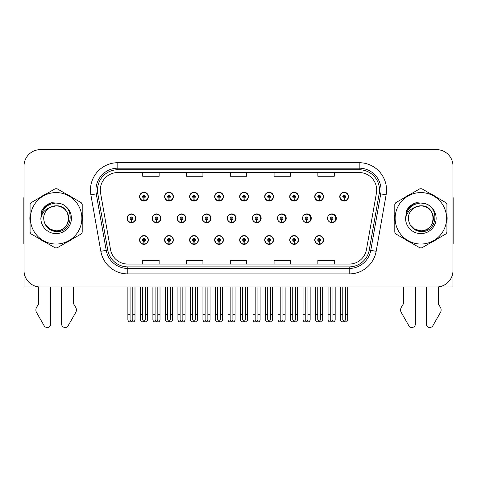 <?xml version="1.0" encoding="UTF-8"?>
<svg xmlns="http://www.w3.org/2000/svg" width="477" height="477" viewBox="0 0 477 477"><rect width="100%" height="100%" fill="white"/><g stroke="black" fill="none" stroke-linecap="round" stroke-linejoin="round"><path stroke-width="0.72" d="M420.857 286.993L426.331 286.993L426.331 324.002A3.494 3.494 0 0 0 432.854 325.749L440.712 312.024A5.474 5.474 0 0 0 440.319 307.146L438.375 303.938L438.375 286.993L452.983 286.993L452.983 166.044A16.421 16.421 0 0 0 436.568 149.623L40.432 149.623A16.421 16.421 0 0 0 24.017 166.044L24.017 286.993L38.625 286.993L38.625 303.938L36.681 307.146A5.474 5.474 0 0 0 36.288 312.024L44.146 325.749A3.494 3.494 0 0 0 50.669 324.002L50.669 286.993L56.143 286.993M314.748 239.985A4.376 4.376 0 0 0 319.125 244.361A4.376 4.376 0 0 0 323.507 239.985A4.376 4.376 0 0 0 319.125 235.602A4.376 4.376 0 0 0 314.748 239.985M239.681 239.985A4.376 4.376 0 0 0 244.063 244.361A4.376 4.376 0 0 0 248.439 239.985A4.376 4.376 0 0 0 244.063 235.602A4.376 4.376 0 0 0 239.681 239.985M214.662 239.985A4.376 4.376 0 0 0 219.038 244.361A4.376 4.376 0 0 0 223.415 239.985A4.376 4.376 0 0 0 219.038 235.602A4.376 4.376 0 0 0 214.662 239.985M289.73 239.985A4.376 4.376 0 0 0 294.106 244.361A4.376 4.376 0 0 0 298.483 239.985A4.376 4.376 0 0 0 294.106 235.602A4.376 4.376 0 0 0 289.73 239.985M189.637 239.985A4.376 4.376 0 0 0 194.014 244.361A4.376 4.376 0 0 0 198.396 239.985A4.376 4.376 0 0 0 194.014 235.602A4.376 4.376 0 0 0 189.637 239.985M164.613 239.985A4.376 4.376 0 0 0 168.995 244.361A4.376 4.376 0 0 0 173.372 239.985A4.376 4.376 0 0 0 168.995 235.602A4.376 4.376 0 0 0 164.613 239.985M264.705 239.985A4.376 4.376 0 0 0 269.082 244.361A4.376 4.376 0 0 0 273.464 239.985A4.376 4.376 0 0 0 269.082 235.602A4.376 4.376 0 0 0 264.705 239.985M177.194 218.311A4.376 4.376 0 0 0 181.57 222.687A4.376 4.376 0 0 0 185.947 218.311A4.376 4.376 0 0 0 181.57 213.929A4.376 4.376 0 0 0 177.194 218.311M202.26 218.311A4.376 4.376 0 0 0 206.636 222.687A4.376 4.376 0 0 0 211.013 218.311A4.376 4.376 0 0 0 206.636 213.929A4.376 4.376 0 0 0 202.26 218.311M227.326 218.311A4.376 4.376 0 0 0 231.703 222.687A4.376 4.376 0 0 0 236.079 218.311A4.376 4.376 0 0 0 231.703 213.929A4.376 4.376 0 0 0 227.326 218.311M252.393 218.311A4.376 4.376 0 0 0 256.769 222.687A4.376 4.376 0 0 0 261.146 218.311A4.376 4.376 0 0 0 256.769 213.929A4.376 4.376 0 0 0 252.393 218.311M281.513 219.676L281.394 222.413A4.102 4.102 0 0 1 277.465 218.311A4.376 4.376 0 0 0 281.835 222.687A4.376 4.376 0 0 0 286.212 218.311A4.376 4.376 0 0 0 281.835 213.929A4.376 4.376 0 0 0 277.459 218.311A4.102 4.102 0 0 1 281.573 214.203A4.102 4.102 0 0 1 285.675 218.311A4.102 4.102 0 0 1 281.752 222.413L281.633 219.676A1.365 1.365 0 0 0 282.939 218.311A1.365 1.365 0 0 0 281.573 216.94A1.365 1.365 0 0 0 280.202 218.311A1.365 1.365 0 0 0 281.513 219.676L281.549 218.854A0.549 0.549 0 0 1 281.025 218.311A0.549 0.549 0 0 1 281.573 217.762A0.549 0.549 0 0 1 282.122 218.311A0.549 0.549 0 0 1 281.597 218.854L281.633 219.676M302.961 220.219A4.376 4.376 0 0 0 311.278 218.311A4.376 4.376 0 0 0 302.961 216.403M328.48 220.952A4.376 4.376 0 0 0 336.345 218.311A4.376 4.376 0 0 0 328.48 215.664M152.127 218.311A4.376 4.376 0 0 0 156.504 222.687A4.376 4.376 0 0 0 160.88 218.311A4.376 4.376 0 0 0 156.504 213.929A4.376 4.376 0 0 0 152.127 218.311M339.773 196.637A4.376 4.376 0 0 0 344.15 201.014A4.376 4.376 0 0 0 348.526 196.637A4.376 4.376 0 0 0 344.15 192.261A4.376 4.376 0 0 0 339.773 196.637M189.637 196.637A4.376 4.376 0 0 0 194.014 201.014A4.376 4.376 0 0 0 198.396 196.637A4.376 4.376 0 0 0 194.014 192.261A4.376 4.376 0 0 0 189.637 196.637M214.662 196.637A4.376 4.376 0 0 0 219.038 201.014A4.376 4.376 0 0 0 223.415 196.637A4.376 4.376 0 0 0 219.038 192.261A4.376 4.376 0 0 0 214.662 196.637M239.681 196.637A4.376 4.376 0 0 0 244.063 201.014A4.376 4.376 0 0 0 248.439 196.637A4.376 4.376 0 0 0 244.063 192.261A4.376 4.376 0 0 0 239.681 196.637M289.73 196.637A4.376 4.376 0 0 0 294.106 201.014A4.376 4.376 0 0 0 298.483 196.637A4.376 4.376 0 0 0 294.106 192.261A4.376 4.376 0 0 0 289.73 196.637M314.748 196.637A4.376 4.376 0 0 0 319.125 201.014A4.376 4.376 0 0 0 323.507 196.637A4.376 4.376 0 0 0 319.125 192.261A4.376 4.376 0 0 0 314.748 196.637M164.613 196.637A4.376 4.376 0 0 0 168.995 201.014A4.376 4.376 0 0 0 173.372 196.637A4.376 4.376 0 0 0 168.995 192.261A4.376 4.376 0 0 0 164.613 196.637M264.705 196.637A4.376 4.376 0 0 0 269.082 201.014A4.376 4.376 0 0 0 273.464 196.637A4.376 4.376 0 0 0 269.082 192.261A4.376 4.376 0 0 0 264.705 196.637M139.594 239.985A4.376 4.376 0 0 0 143.971 244.361A4.376 4.376 0 0 0 148.347 239.985A4.376 4.376 0 0 0 143.971 235.602A4.376 4.376 0 0 0 139.594 239.985M127.061 218.311A4.376 4.376 0 0 0 131.437 222.687A4.376 4.376 0 0 0 135.814 218.311A4.376 4.376 0 0 0 131.437 213.929A4.376 4.376 0 0 0 127.061 218.311M139.594 196.637A4.376 4.376 0 0 0 143.971 201.014A4.376 4.376 0 0 0 148.347 196.637A4.376 4.376 0 0 0 143.971 192.261A4.376 4.376 0 0 0 139.594 196.637M30.075 215.032A26.271 26.271 0 0 0 30.075 221.584M40.271 239.245A26.271 26.271 0 0 0 45.947 242.519M66.333 242.519A26.271 26.271 0 0 0 72.009 239.245M82.205 221.584A26.271 26.271 0 0 0 82.205 215.032M394.795 215.032A26.271 26.271 0 0 0 394.795 221.584M404.991 239.245A26.271 26.271 0 0 0 410.667 242.519M431.053 242.519A26.271 26.271 0 0 0 436.729 239.245M446.925 221.584A26.271 26.271 0 0 0 446.925 215.032M100.307 190.067A17.512 17.512 0 0 1 117.819 172.555L359.181 172.555A17.512 17.512 0 0 1 376.425 193.107L366.467 249.59A17.512 17.512 0 0 1 349.218 264.061L127.782 264.061A17.512 17.512 0 0 1 110.533 249.59L100.575 193.107A17.512 17.512 0 0 1 100.307 190.067M97.493 190.067A20.326 20.326 0 0 0 97.803 193.596L107.76 250.079A20.326 20.326 0 0 0 127.782 266.876L349.218 266.876A20.326 20.326 0 0 0 369.24 250.079L379.197 193.596A20.326 20.326 0 0 0 359.181 169.74L117.819 169.74A20.326 20.326 0 0 0 97.493 190.067M90.874 194.819A27.362 27.362 0 0 1 117.819 162.705L359.181 162.705A27.362 27.362 0 0 1 386.126 194.819L376.168 251.301A27.362 27.362 0 0 1 349.218 273.917L127.782 273.917A27.362 27.362 0 0 1 100.832 251.301L90.874 194.819L96.265 193.871A21.894 21.894 0 0 1 117.819 168.178L359.181 168.178A21.894 21.894 0 0 1 380.735 193.871L370.778 250.353A21.894 21.894 0 0 1 349.218 268.444L127.782 268.444A21.894 21.894 0 0 1 106.222 250.353L96.265 193.871A21.894 21.894 0 0 1 95.931 190.067M72.009 197.377A26.271 26.271 0 0 0 66.333 194.097M45.947 194.097A26.271 26.271 0 0 0 40.271 197.377M436.729 197.377A26.271 26.271 0 0 0 431.053 194.097M410.667 194.097A26.271 26.271 0 0 0 404.991 197.377M436.568 149.623L40.432 149.623M24.017 166.044L24.017 270.578A16.421 16.421 0 0 0 40.432 286.993L436.568 286.993A16.421 16.421 0 0 0 452.983 270.578L452.983 166.044M230.29 172.555L230.29 176.263L246.71 176.263L246.71 172.555M186.507 172.555L186.507 176.263L202.928 176.263L202.928 172.555M142.724 172.555L142.724 176.263L159.139 176.263L159.139 172.555M274.072 172.555L274.072 176.263L290.493 176.263L290.493 172.555M317.861 172.555L317.861 176.263L334.276 176.263L334.276 172.555M246.71 264.061L246.71 260.359L230.29 260.359L230.29 264.061M202.928 264.061L202.928 260.359L186.507 260.359L186.507 264.061M159.139 264.061L159.139 260.359L142.724 260.359L142.724 264.061M290.493 264.061L290.493 260.359L274.072 260.359L274.072 264.061M334.276 264.061L334.276 260.359L317.861 260.359L317.861 264.061M145.342 286.993L145.342 319.769L143.971 321.725L142.605 319.769L142.605 314.689L140.411 314.689L140.411 320.162L141.359 321.802L146.582 321.802L147.53 320.162L147.53 286.993M143.911 241.35L143.792 244.081A4.102 4.102 0 0 1 139.868 239.985A4.102 4.102 0 0 1 143.971 235.876A4.102 4.102 0 0 1 148.073 239.985A4.102 4.102 0 0 1 144.149 244.081L144.03 241.35A1.365 1.365 0 0 0 145.342 239.985A1.365 1.365 0 0 0 143.971 238.613A1.365 1.365 0 0 0 142.605 239.985A1.365 1.365 0 0 0 143.911 241.35L143.947 240.527A0.549 0.549 0 0 1 143.422 239.985A0.549 0.549 0 0 1 143.971 239.436A0.549 0.549 0 0 1 144.519 239.985A0.549 0.549 0 0 1 143.994 240.527L144.03 241.35M140.411 286.993L140.411 314.689M142.605 286.993L142.605 314.689M145.342 314.689L147.53 314.689M132.809 286.993L132.809 319.769L131.437 321.725L130.072 319.769L130.072 314.689L127.878 314.689L127.878 320.162L128.826 321.802L134.049 321.802L134.997 320.162L134.997 286.993M131.378 219.676L131.258 222.413A4.102 4.102 0 0 1 127.335 218.311A4.102 4.102 0 0 1 131.437 214.203A4.102 4.102 0 0 1 135.54 218.311A4.102 4.102 0 0 1 131.616 222.413L131.497 219.676A1.365 1.365 0 0 0 132.809 218.311A1.365 1.365 0 0 0 131.437 216.94A1.365 1.365 0 0 0 130.072 218.311A1.365 1.365 0 0 0 131.378 219.676L131.413 218.854A0.549 0.549 0 0 1 130.889 218.311A0.549 0.549 0 0 1 131.437 217.762A0.549 0.549 0 0 1 131.986 218.311A0.549 0.549 0 0 1 131.461 218.854L131.497 219.676M127.878 286.993L127.878 314.689M130.072 286.993L130.072 314.689M132.809 314.689L134.997 314.689M143.911 198.003L143.792 200.739A4.102 4.102 0 0 1 139.868 196.637A4.102 4.102 0 0 1 143.971 192.529A4.102 4.102 0 0 1 148.073 196.637A4.102 4.102 0 0 1 144.149 200.739L144.03 198.003A1.365 1.365 0 0 0 145.342 196.637A1.365 1.365 0 0 0 143.971 195.266A1.365 1.365 0 0 0 142.605 196.637A1.365 1.365 0 0 0 143.911 198.003L143.947 197.186A0.549 0.549 0 0 1 143.422 196.637A0.549 0.549 0 0 1 143.971 196.089A0.549 0.549 0 0 1 144.519 196.637A0.549 0.549 0 0 1 143.994 197.186L144.03 198.003M143.971 321.725L142.605 319.769M24.017 196.721A10.947 10.947 0 0 0 23.85 198.605L23.85 243.485A10.947 10.947 0 0 1 24.017 243.473M24.017 253.335L24.017 247.861M61.616 286.993L61.616 324.002A3.494 3.494 0 0 0 68.133 325.749L75.998 312.024A5.474 5.474 0 0 0 75.599 307.146L73.655 303.938L73.655 286.993M170.361 286.993L170.361 319.769L168.995 321.725L167.624 319.769L167.624 314.689L165.436 314.689L165.436 320.162L166.384 321.802L171.601 321.802L172.549 320.162L172.549 286.993M168.936 241.35L168.816 244.081A4.102 4.102 0 0 1 164.887 239.985A4.102 4.102 0 0 1 168.995 235.876A4.102 4.102 0 0 1 173.097 239.985A4.102 4.102 0 0 1 169.174 244.081L169.055 241.35A1.365 1.365 0 0 0 170.361 239.985A1.365 1.365 0 0 0 168.995 238.613A1.365 1.365 0 0 0 167.624 239.985A1.365 1.365 0 0 0 168.936 241.35L168.971 240.527A0.549 0.549 0 0 1 168.447 239.985A0.549 0.549 0 0 1 168.995 239.436A0.549 0.549 0 0 1 169.538 239.985A0.549 0.549 0 0 1 169.019 240.527L169.055 241.35M165.436 286.993L165.436 314.689M167.624 286.993L167.624 314.689M170.361 314.689L172.549 314.689M195.385 286.993L195.385 319.769L194.014 321.725L192.648 319.769L192.648 314.689L190.46 314.689L190.46 320.162L191.408 321.802L196.625 321.802L197.573 320.162L197.573 286.993M193.954 241.35L193.835 244.081A4.102 4.102 0 0 1 189.912 239.985A4.102 4.102 0 0 1 194.014 235.876A4.102 4.102 0 0 1 198.122 239.985A4.102 4.102 0 0 1 194.193 244.081L194.073 241.35A1.365 1.365 0 0 0 195.385 239.985A1.365 1.365 0 0 0 194.014 238.613A1.365 1.365 0 0 0 192.648 239.985A1.365 1.365 0 0 0 193.954 241.35L193.99 240.527A0.549 0.549 0 0 1 193.471 239.985A0.549 0.549 0 0 1 194.014 239.436A0.549 0.549 0 0 1 194.562 239.985A0.549 0.549 0 0 1 194.038 240.527L194.073 241.35M190.46 286.993L190.46 314.689M192.648 286.993L192.648 314.689M195.385 314.689L197.573 314.689M220.404 286.993L220.404 319.769L219.038 321.725L217.667 319.769L217.667 314.689L215.479 314.689L215.479 320.162L216.427 321.802L221.65 321.802L222.598 320.162L222.598 286.993M218.979 241.35L218.86 244.081A4.102 4.102 0 0 1 214.936 239.985A4.102 4.102 0 0 1 219.038 235.876A4.102 4.102 0 0 1 223.141 239.985A4.102 4.102 0 0 1 219.217 244.081L219.098 241.35A1.365 1.365 0 0 0 220.404 239.985A1.365 1.365 0 0 0 219.038 238.613A1.365 1.365 0 0 0 217.667 239.985A1.365 1.365 0 0 0 218.979 241.35L219.015 240.527A0.549 0.549 0 0 1 218.49 239.985A0.549 0.549 0 0 1 219.038 239.436A0.549 0.549 0 0 1 219.587 239.985A0.549 0.549 0 0 1 219.062 240.527L219.098 241.35M215.479 286.993L215.479 314.689M217.667 286.993L217.667 314.689M220.404 314.689L222.598 314.689M245.428 286.993L245.428 319.769L244.063 321.725L242.692 319.769L242.692 314.689L240.503 314.689L240.503 320.162L241.451 321.802L246.669 321.802L247.617 320.162L247.617 286.993M244.003 241.35L243.884 244.081A4.102 4.102 0 0 1 239.955 239.985A4.102 4.102 0 0 1 244.063 235.876A4.102 4.102 0 0 1 248.165 239.985A4.102 4.102 0 0 1 244.242 244.081L244.123 241.35A1.365 1.365 0 0 0 245.428 239.985A1.365 1.365 0 0 0 244.063 238.613A1.365 1.365 0 0 0 242.692 239.985A1.365 1.365 0 0 0 244.003 241.35L244.039 240.527A0.549 0.549 0 0 1 243.514 239.985A0.549 0.549 0 0 1 244.063 239.436A0.549 0.549 0 0 1 244.606 239.985A0.549 0.549 0 0 1 244.087 240.527L244.123 241.35M240.503 286.993L240.503 314.689M242.692 286.993L242.692 314.689M245.428 314.689L247.617 314.689M157.827 286.993L157.827 319.769L156.462 321.725L155.091 319.769L155.091 314.689L152.902 314.689L152.902 320.162L153.85 321.802L159.068 321.802L160.016 320.162L160.016 286.993M156.402 219.676L156.283 222.413A4.102 4.102 0 0 1 152.354 218.311A4.102 4.102 0 0 1 156.462 214.203A4.102 4.102 0 0 1 160.564 218.311A4.102 4.102 0 0 1 156.641 222.413L156.522 219.676A1.365 1.365 0 0 0 157.827 218.311A1.365 1.365 0 0 0 156.462 216.94A1.365 1.365 0 0 0 155.091 218.311A1.365 1.365 0 0 0 156.402 219.676L156.438 218.854A0.549 0.549 0 0 1 155.913 218.311A0.549 0.549 0 0 1 156.462 217.762A0.549 0.549 0 0 1 157.005 218.311A0.549 0.549 0 0 1 156.486 218.854L156.522 219.676M160.743 219.402L160.415 219.402M160.415 217.214L160.743 217.214M152.902 286.993L152.902 314.689M155.091 286.993L155.091 314.689M157.827 314.689L160.016 314.689M182.852 286.993L182.852 319.769L181.481 321.725L180.115 319.769L180.115 314.689L177.927 314.689L177.927 320.162L178.875 321.802L184.092 321.802L185.04 320.162L185.04 286.993M181.421 219.676L181.302 222.413A4.102 4.102 0 0 1 177.378 218.311A4.102 4.102 0 0 1 181.481 214.203A4.102 4.102 0 0 1 185.589 218.311A4.102 4.102 0 0 1 181.659 222.413L181.54 219.676A1.365 1.365 0 0 0 182.852 218.311A1.365 1.365 0 0 0 181.481 216.94A1.365 1.365 0 0 0 180.115 218.311A1.365 1.365 0 0 0 181.421 219.676L181.457 218.854A0.549 0.549 0 0 1 180.938 218.311A0.549 0.549 0 0 1 181.481 217.762A0.549 0.549 0 0 1 182.029 218.311A0.549 0.549 0 0 1 181.504 218.854L181.54 219.676M185.809 219.402L185.44 219.402M185.44 217.214L185.809 217.214M177.927 286.993L177.927 314.689M180.115 286.993L180.115 314.689M182.852 314.689L185.04 314.689M207.871 286.993L207.871 319.769L206.505 321.725L205.134 319.769L205.134 314.689L202.946 314.689L202.946 320.162L203.894 321.802L209.117 321.802L210.065 320.162L210.065 286.993M206.446 219.676L206.326 222.413A4.102 4.102 0 0 1 202.403 218.311A4.102 4.102 0 0 1 206.505 214.203A4.102 4.102 0 0 1 210.607 218.311A4.102 4.102 0 0 1 206.684 222.413L206.565 219.676A1.365 1.365 0 0 0 207.871 218.311A1.365 1.365 0 0 0 206.505 216.94A1.365 1.365 0 0 0 205.134 218.311A1.365 1.365 0 0 0 206.446 219.676L206.481 218.854A0.549 0.549 0 0 1 205.957 218.311A0.549 0.549 0 0 1 206.505 217.762A0.549 0.549 0 0 1 207.054 218.311A0.549 0.549 0 0 1 206.529 218.854L206.565 219.676M210.876 219.402L210.458 219.402M210.458 217.214L210.876 217.214M202.946 286.993L202.946 314.689M205.134 286.993L205.134 314.689M207.871 314.689L210.065 314.689M232.895 286.993L232.895 319.769L231.53 321.725L230.158 319.769L230.158 314.689L227.97 314.689L227.97 320.162L228.918 321.802L234.135 321.802L235.083 320.162L235.083 286.993M231.47 219.676L231.351 222.413A4.102 4.102 0 0 1 227.422 218.311A4.102 4.102 0 0 1 231.53 214.203A4.102 4.102 0 0 1 235.632 218.311A4.102 4.102 0 0 1 231.709 222.413L231.589 219.676A1.365 1.365 0 0 0 232.895 218.311A1.365 1.365 0 0 0 231.53 216.94A1.365 1.365 0 0 0 230.158 218.311A1.365 1.365 0 0 0 231.47 219.676L231.506 218.854A0.549 0.549 0 0 1 230.981 218.311A0.549 0.549 0 0 1 231.53 217.762A0.549 0.549 0 0 1 232.072 218.311A0.549 0.549 0 0 1 231.554 218.854L231.589 219.676M235.942 219.402L235.483 219.402M235.483 217.214L235.942 217.214M227.97 286.993L227.97 314.689M230.158 286.993L230.158 314.689M232.895 314.689L235.083 314.689M168.936 198.003L168.816 200.739A4.102 4.102 0 0 1 164.887 196.637A4.102 4.102 0 0 1 168.995 192.529A4.102 4.102 0 0 1 173.097 196.637A4.102 4.102 0 0 1 169.174 200.739L169.055 198.003A1.365 1.365 0 0 0 170.361 196.637A1.365 1.365 0 0 0 168.995 195.266A1.365 1.365 0 0 0 167.624 196.637A1.365 1.365 0 0 0 168.936 198.003L168.971 197.186A0.549 0.549 0 0 1 168.447 196.637A0.549 0.549 0 0 1 168.995 196.089A0.549 0.549 0 0 1 169.538 196.637A0.549 0.549 0 0 1 169.019 197.186L169.055 198.003M193.954 198.003L193.835 200.739A4.102 4.102 0 0 1 189.912 196.637A4.102 4.102 0 0 1 194.014 192.529A4.102 4.102 0 0 1 198.122 196.637A4.102 4.102 0 0 1 194.193 200.739L194.073 198.003A1.365 1.365 0 0 0 195.385 196.637A1.365 1.365 0 0 0 194.014 195.266A1.365 1.365 0 0 0 192.648 196.637A1.365 1.365 0 0 0 193.954 198.003L193.99 197.186A0.549 0.549 0 0 1 193.471 196.637A0.549 0.549 0 0 1 194.014 196.089A0.549 0.549 0 0 1 194.562 196.637A0.549 0.549 0 0 1 194.038 197.186L194.073 198.003M218.979 198.003L218.86 200.739A4.102 4.102 0 0 1 214.936 196.637A4.102 4.102 0 0 1 219.038 192.529A4.102 4.102 0 0 1 223.141 196.637A4.102 4.102 0 0 1 219.217 200.739L219.098 198.003A1.365 1.365 0 0 0 220.404 196.637A1.365 1.365 0 0 0 219.038 195.266A1.365 1.365 0 0 0 217.667 196.637A1.365 1.365 0 0 0 218.979 198.003L219.015 197.186A0.549 0.549 0 0 1 218.49 196.637A0.549 0.549 0 0 1 219.038 196.089A0.549 0.549 0 0 1 219.587 196.637A0.549 0.549 0 0 1 219.062 197.186L219.098 198.003M244.003 198.003L243.884 200.739A4.102 4.102 0 0 1 239.955 196.637A4.102 4.102 0 0 1 244.063 192.529A4.102 4.102 0 0 1 248.165 196.637A4.102 4.102 0 0 1 244.242 200.739L244.123 198.003A1.365 1.365 0 0 0 245.428 196.637A1.365 1.365 0 0 0 244.063 195.266A1.365 1.365 0 0 0 242.692 196.637A1.365 1.365 0 0 0 244.003 198.003L244.039 197.186A0.549 0.549 0 0 1 243.514 196.637A0.549 0.549 0 0 1 244.063 196.089A0.549 0.549 0 0 1 244.606 196.637A0.549 0.549 0 0 1 244.087 197.186L244.123 198.003M68.646 217.858A12.509 12.509 0 0 0 49.882 207.477C43.747 211.842 42.185 217.47 45.196 224.369L45.363 224.661A12.509 12.509 0 0 0 56.143 230.82C72.283 231.601 72.283 205.015 56.143 205.796L49.882 207.477L56.143 205.796C72.283 205.015 72.283 231.601 56.143 230.82A12.509 12.509 0 0 0 68.652 218.311C67.907 210.709 63.739 206.541 56.143 205.796C72.283 205.015 72.283 231.601 56.143 230.82C72.283 231.601 72.283 205.015 56.143 205.796C72.283 205.015 72.283 231.601 56.143 230.82C72.283 231.601 72.283 205.015 56.143 205.796C72.283 205.015 72.283 231.601 56.143 230.82L49.882 229.145L45.363 224.661L49.882 229.145L56.143 230.82L49.882 229.145L45.363 224.661L49.882 229.145L56.143 230.82L49.882 229.145L45.363 224.661L49.882 229.145L56.143 230.82L49.882 229.145L45.363 224.661C47.76 228.888 51.349 231.184 56.143 231.554C72.874 232.955 75.485 206.285 59.351 203.357L51.594 202.683C47.271 204.013 44.009 206.648 41.815 210.59L40.855 218.639A15.294 15.294 0 0 0 56.143 233.599A15.294 15.294 0 0 0 59.351 203.357M56.143 244.033A25.722 25.722 0 0 0 81.865 218.311A25.722 25.722 0 0 0 56.143 192.589A25.722 25.722 0 0 0 30.415 218.311A25.722 25.722 0 0 0 56.143 244.033M56.143 247.861A29.556 29.556 0 0 0 57.109 247.849L81.239 233.915A29.556 29.556 0 0 0 82.205 232.239L82.205 204.377A29.556 29.556 0 0 0 81.239 202.701L57.109 188.773A29.556 29.556 0 0 0 55.171 188.773L31.047 202.701A29.556 29.556 0 0 0 30.075 204.377L30.075 232.239A29.556 29.556 0 0 0 31.047 233.915L55.171 247.849A29.556 29.556 0 0 0 56.143 247.861M40.849 218.311C41.755 209.021 46.853 203.923 56.143 203.017M40.855 218.639C41.737 213.249 44.749 209.528 49.882 207.477M41.815 210.59L48.004 204.216L51.498 202.713L48.004 204.216L41.833 210.56L48.004 204.216L51.498 202.713L48.004 204.216L41.815 210.59L48.004 204.216L51.594 202.683L45.965 205.611M51.498 202.713L48.004 204.216L41.833 210.56L48.004 204.216L51.498 202.713L48.004 204.216L41.833 210.56M403.345 286.993L403.345 303.938L401.401 307.146A5.474 5.474 0 0 0 401.002 312.024L408.867 325.749A3.494 3.494 0 0 0 415.384 324.002L415.384 286.993M452.983 196.721A10.947 10.947 0 0 1 453.15 198.605L453.15 243.485A10.947 10.947 0 0 0 452.983 243.473M452.983 247.861L452.983 253.335M433.36 217.858A12.509 12.509 0 0 0 414.596 207.477C408.467 211.842 406.905 217.47 409.91 224.369L410.083 224.661A12.509 12.509 0 0 0 420.857 230.82C436.998 231.601 436.998 205.015 420.857 205.796L414.596 207.477L420.857 205.796C436.998 205.015 436.998 231.601 420.857 230.82A12.509 12.509 0 0 0 433.372 218.311C432.627 210.709 428.459 206.541 420.857 205.796C436.998 205.015 436.998 231.601 420.857 230.82C436.998 231.601 436.998 205.015 420.857 205.796C436.998 205.015 436.998 231.601 420.857 230.82C436.998 231.601 436.998 205.015 420.857 205.796C436.998 205.015 436.998 231.601 420.857 230.82L414.602 229.145L410.083 224.661L414.602 229.145L420.857 230.82L414.602 229.145L410.083 224.661L414.602 229.145L420.857 230.82L414.602 229.145L410.083 224.661L414.602 229.145L420.857 230.82L414.602 229.145L410.083 224.661C412.48 228.888 416.069 231.184 420.857 231.554C437.588 232.955 440.199 206.285 424.071 203.357L416.314 202.683C411.991 204.013 408.729 206.648 406.535 210.59L405.569 218.639A15.294 15.294 0 0 0 420.857 233.599A15.294 15.294 0 0 0 424.071 203.357M420.857 244.033A25.722 25.722 0 0 0 446.585 218.311A25.722 25.722 0 0 0 420.857 192.589A25.722 25.722 0 0 0 395.135 218.311A25.722 25.722 0 0 0 420.857 244.033M420.857 247.861A29.556 29.556 0 0 0 421.829 247.849L445.953 233.915A29.556 29.556 0 0 0 446.925 232.239L446.925 204.377A29.556 29.556 0 0 0 445.953 202.701L421.829 188.773A29.556 29.556 0 0 0 419.891 188.773L395.761 202.701A29.556 29.556 0 0 0 394.795 204.377L394.795 232.239A29.556 29.556 0 0 0 395.761 233.915L419.891 247.849A29.556 29.556 0 0 0 420.857 247.861M405.569 218.311C406.476 209.021 411.573 203.923 420.857 203.017M405.569 218.639C406.458 213.249 409.463 209.528 414.596 207.477M416.218 202.713L412.724 204.216L406.547 210.56L412.724 204.216L416.218 202.713L412.724 204.216L406.547 210.56L412.724 204.216L416.218 202.713L412.724 204.216L406.547 210.56L412.724 204.216L416.218 202.713L412.724 204.216L406.535 210.59L412.724 204.216L416.314 202.683L410.685 205.611M270.453 286.993L270.453 319.769L269.082 321.725L267.716 319.769L267.716 314.689L265.528 314.689L265.528 320.162L266.476 321.802L271.693 321.802L272.641 320.162L272.641 286.993M269.022 241.35L268.903 244.081A4.102 4.102 0 0 1 264.979 239.985A4.102 4.102 0 0 1 269.082 235.876A4.102 4.102 0 0 1 273.19 239.985A4.102 4.102 0 0 1 269.261 244.081L269.141 241.35A1.365 1.365 0 0 0 270.453 239.985A1.365 1.365 0 0 0 269.082 238.613A1.365 1.365 0 0 0 267.716 239.985A1.365 1.365 0 0 0 269.022 241.35L269.058 240.527A0.549 0.549 0 0 1 268.533 239.985A0.549 0.549 0 0 1 269.082 239.436A0.549 0.549 0 0 1 269.63 239.985A0.549 0.549 0 0 1 269.106 240.527L269.141 241.35M265.528 286.993L265.528 314.689M267.716 286.993L267.716 314.689M270.453 314.689L272.641 314.689M295.472 286.993L295.472 319.769L294.106 321.725L292.735 319.769L292.735 314.689L290.547 314.689L290.547 320.162L291.495 321.802L296.718 321.802L297.66 320.162L297.66 286.993M294.047 241.35L293.927 244.081A4.102 4.102 0 0 1 289.998 239.985A4.102 4.102 0 0 1 294.106 235.876A4.102 4.102 0 0 1 298.208 239.985A4.102 4.102 0 0 1 294.285 244.081L294.166 241.35A1.365 1.365 0 0 0 295.472 239.985A1.365 1.365 0 0 0 294.106 238.613A1.365 1.365 0 0 0 292.735 239.985A1.365 1.365 0 0 0 294.047 241.35L294.082 240.527A0.549 0.549 0 0 1 293.558 239.985A0.549 0.549 0 0 1 294.106 239.436A0.549 0.549 0 0 1 294.655 239.985A0.549 0.549 0 0 1 294.13 240.527L294.166 241.35M290.547 286.993L290.547 314.689M292.735 286.993L292.735 314.689M295.472 314.689L297.66 314.689M320.496 286.993L320.496 319.769L319.125 321.725L317.76 319.769L317.76 314.689L315.571 314.689L315.571 320.162L316.519 321.802L321.736 321.802L322.685 320.162L322.685 286.993M319.065 241.35L318.946 244.081A4.102 4.102 0 0 1 315.023 239.985A4.102 4.102 0 0 1 319.125 235.876A4.102 4.102 0 0 1 323.233 239.985A4.102 4.102 0 0 1 319.31 244.081L319.185 241.35A1.365 1.365 0 0 0 320.496 239.985A1.365 1.365 0 0 0 319.125 238.613A1.365 1.365 0 0 0 317.76 239.985A1.365 1.365 0 0 0 319.065 241.35L319.101 240.527A0.549 0.549 0 0 1 318.582 239.985A0.549 0.549 0 0 1 319.125 239.436A0.549 0.549 0 0 1 319.673 239.985A0.549 0.549 0 0 1 319.149 240.527L319.185 241.35M315.571 286.993L315.571 314.689M317.76 286.993L317.76 314.689M320.496 314.689L322.685 314.689M257.92 286.993L257.92 319.769L256.548 321.725L255.183 319.769L255.183 314.689L252.995 314.689L252.995 320.162L253.943 321.802L259.16 321.802L260.108 320.162L260.108 286.993M256.489 219.676L256.37 222.413A4.102 4.102 0 0 1 252.446 218.311A4.102 4.102 0 0 1 256.548 214.203A4.102 4.102 0 0 1 260.657 218.311A4.102 4.102 0 0 1 256.727 222.413L256.608 219.676A1.365 1.365 0 0 0 257.92 218.311A1.365 1.365 0 0 0 256.548 216.94A1.365 1.365 0 0 0 255.183 218.311A1.365 1.365 0 0 0 256.489 219.676L256.525 218.854A0.549 0.549 0 0 1 256 218.311A0.549 0.549 0 0 1 256.548 217.762A0.549 0.549 0 0 1 257.097 218.311A0.549 0.549 0 0 1 256.572 218.854L256.608 219.676M261.008 219.402L260.508 219.402M260.508 217.214L261.008 217.214M252.995 286.993L252.995 314.689M255.183 286.993L255.183 314.689M257.92 314.689L260.108 314.689M282.939 286.993L282.939 319.769L281.573 321.725L280.202 319.769L280.202 314.689L278.013 314.689L278.013 320.162L278.962 321.802L284.185 321.802L285.127 320.162L285.127 286.993M286.075 219.402L285.526 219.402M285.526 217.214L286.075 217.214M278.013 286.993L278.013 314.689M280.202 286.993L280.202 314.689M282.939 314.689L285.127 314.689M307.963 286.993L307.963 319.769L306.592 321.725L305.226 319.769L305.226 314.689L303.038 314.689L303.038 320.162L303.986 321.802L309.203 321.802L310.151 320.162L310.151 286.993M306.532 219.676L306.413 222.413A4.102 4.102 0 0 1 302.49 218.311A4.102 4.102 0 0 1 306.592 214.203A4.102 4.102 0 0 1 310.7 218.311A4.102 4.102 0 0 1 306.777 222.413L306.657 219.676A1.365 1.365 0 0 0 307.963 218.311A1.365 1.365 0 0 0 306.592 216.94A1.365 1.365 0 0 0 305.226 218.311A1.365 1.365 0 0 0 306.532 219.676L306.568 218.854A0.549 0.549 0 0 1 306.049 218.311A0.549 0.549 0 0 1 306.592 217.762A0.549 0.549 0 0 1 307.14 218.311A0.549 0.549 0 0 1 306.622 218.854L306.657 219.676M311.141 219.402L310.551 219.402M310.551 217.214L311.141 217.214M303.038 286.993L303.038 314.689M305.226 286.993L305.226 314.689M307.963 314.689L310.151 314.689M332.988 286.993L332.988 319.769L331.616 321.725L330.251 319.769L330.251 314.689L328.057 314.689L328.057 320.162L329.005 321.802L334.228 321.802L335.176 320.162L335.176 286.993M331.557 219.676L331.437 222.413A4.102 4.102 0 0 1 327.514 218.311A4.102 4.102 0 0 1 331.616 214.203A4.102 4.102 0 0 1 335.725 218.311A4.102 4.102 0 0 1 331.795 222.413L331.676 219.676A1.365 1.365 0 0 0 332.988 218.311A1.365 1.365 0 0 0 331.616 216.94A1.365 1.365 0 0 0 330.251 218.311A1.365 1.365 0 0 0 331.557 219.676L331.593 218.854A0.549 0.549 0 0 1 331.068 218.311A0.549 0.549 0 0 1 331.616 217.762A0.549 0.549 0 0 1 332.165 218.311A0.549 0.549 0 0 1 331.64 218.854L331.676 219.676M336.207 219.402L335.575 219.402M335.575 217.214L336.207 217.214M328.057 286.993L328.057 314.689M330.251 286.993L330.251 314.689M332.988 314.689L335.176 314.689M269.022 198.003L268.903 200.739A4.102 4.102 0 0 1 264.979 196.637A4.102 4.102 0 0 1 269.082 192.529A4.102 4.102 0 0 1 273.19 196.637A4.102 4.102 0 0 1 269.261 200.739L269.141 198.003A1.365 1.365 0 0 0 270.453 196.637A1.365 1.365 0 0 0 269.082 195.266A1.365 1.365 0 0 0 267.716 196.637A1.365 1.365 0 0 0 269.022 198.003L269.058 197.186A0.549 0.549 0 0 1 268.533 196.637A0.549 0.549 0 0 1 269.082 196.089A0.549 0.549 0 0 1 269.63 196.637A0.549 0.549 0 0 1 269.106 197.186L269.141 198.003M294.047 198.003L293.927 200.739A4.102 4.102 0 0 1 289.998 196.637A4.102 4.102 0 0 1 294.106 192.529A4.102 4.102 0 0 1 298.208 196.637A4.102 4.102 0 0 1 294.285 200.739L294.166 198.003A1.365 1.365 0 0 0 295.472 196.637A1.365 1.365 0 0 0 294.106 195.266A1.365 1.365 0 0 0 292.735 196.637A1.365 1.365 0 0 0 294.047 198.003L294.082 197.186A0.549 0.549 0 0 1 293.558 196.637A0.549 0.549 0 0 1 294.106 196.089A0.549 0.549 0 0 1 294.655 196.637A0.549 0.549 0 0 1 294.13 197.186L294.166 198.003M319.065 198.003L318.946 200.739A4.102 4.102 0 0 1 315.023 196.637A4.102 4.102 0 0 1 319.125 192.529A4.102 4.102 0 0 1 323.233 196.637A4.102 4.102 0 0 1 319.31 200.739L319.185 198.003A1.365 1.365 0 0 0 320.496 196.637A1.365 1.365 0 0 0 319.125 195.266A1.365 1.365 0 0 0 317.76 196.637A1.365 1.365 0 0 0 319.065 198.003L319.101 197.186A0.549 0.549 0 0 1 318.582 196.637A0.549 0.549 0 0 1 319.125 196.089A0.549 0.549 0 0 1 319.673 196.637A0.549 0.549 0 0 1 319.149 197.186L319.185 198.003M345.521 286.993L345.521 319.769L344.15 321.725L342.784 319.769L342.784 314.689L340.59 314.689L340.59 320.162L341.538 321.802L346.761 321.802L347.709 320.162L347.709 286.993M344.09 198.003L343.971 200.739A4.102 4.102 0 0 1 340.047 196.637A4.102 4.102 0 0 1 344.15 192.529A4.102 4.102 0 0 1 348.258 196.637A4.102 4.102 0 0 1 344.328 200.739L344.209 198.003A1.365 1.365 0 0 0 345.521 196.637A1.365 1.365 0 0 0 344.15 195.266A1.365 1.365 0 0 0 342.784 196.637A1.365 1.365 0 0 0 344.09 198.003L344.126 197.186A0.549 0.549 0 0 1 343.601 196.637A0.549 0.549 0 0 1 344.15 196.089A0.549 0.549 0 0 1 344.698 196.637A0.549 0.549 0 0 1 344.173 197.186L344.209 198.003M340.59 286.993L340.59 314.689M342.784 286.993L342.784 314.689M345.521 314.689L347.709 314.689M359.181 162.705L359.181 169.74M96.265 193.871L97.803 193.596M127.782 273.917L127.782 266.876M349.218 266.876L349.218 273.917M369.24 250.079L376.168 251.301M100.832 251.301L107.76 250.079M379.197 193.596L386.126 194.819M117.819 162.705L117.819 169.74M143.792 244.081A4.102 4.102 0 0 1 139.868 239.985M131.258 222.413A4.102 4.102 0 0 1 127.335 218.311M143.792 200.739A4.102 4.102 0 0 1 139.868 196.637M168.816 244.081A4.102 4.102 0 0 1 164.887 239.985M193.835 244.081A4.102 4.102 0 0 1 189.912 239.985M218.86 244.081A4.102 4.102 0 0 1 214.936 239.985M243.884 244.081A4.102 4.102 0 0 1 239.955 239.985M156.283 222.413A4.102 4.102 0 0 1 152.354 218.311M181.302 222.413A4.102 4.102 0 0 1 177.378 218.311M206.326 222.413A4.102 4.102 0 0 1 202.403 218.311M231.351 222.413A4.102 4.102 0 0 1 227.422 218.311M168.816 200.739A4.102 4.102 0 0 1 164.887 196.637M193.835 200.739A4.102 4.102 0 0 1 189.912 196.637M218.86 200.739A4.102 4.102 0 0 1 214.936 196.637M243.884 200.739A4.102 4.102 0 0 1 239.955 196.637M268.903 244.081A4.102 4.102 0 0 1 264.979 239.985M293.927 244.081A4.102 4.102 0 0 1 289.998 239.985M318.946 244.081A4.102 4.102 0 0 1 315.023 239.985M256.37 222.413A4.102 4.102 0 0 1 252.446 218.311M281.394 222.413A4.102 4.102 0 0 1 277.465 218.311M306.413 222.413A4.102 4.102 0 0 1 302.49 218.311M331.437 222.413A4.102 4.102 0 0 1 327.514 218.311M268.903 200.739A4.102 4.102 0 0 1 264.979 196.637M293.927 200.739A4.102 4.102 0 0 1 289.998 196.637M318.946 200.739A4.102 4.102 0 0 1 315.023 196.637M343.971 200.739A4.102 4.102 0 0 1 340.047 196.637"/></g></svg>
